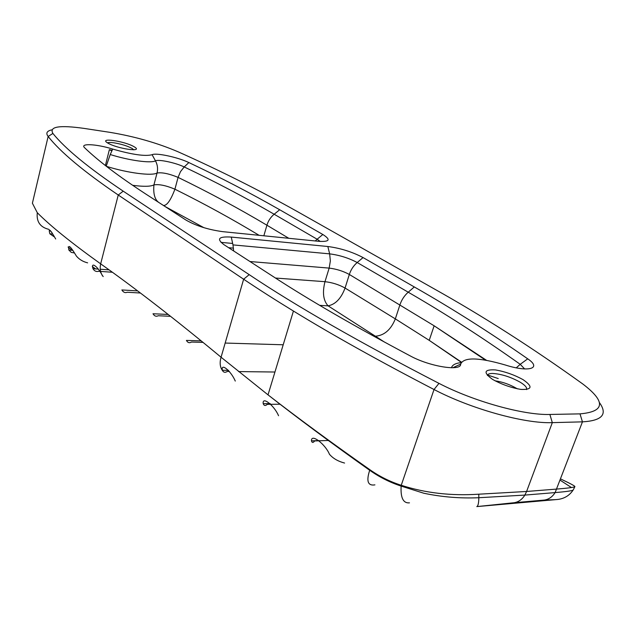 <?xml version="1.0" encoding="UTF-8"?>
<svg xmlns="http://www.w3.org/2000/svg" width="635" height="635" viewBox="0 0 635 635"><rect width="100%" height="100%" fill="white"/><g stroke="black" fill="none" stroke-linecap="round" stroke-linejoin="round"><path stroke-width="0.95" d="M249.984 261.533L329.16 268.105L324.977 281.686C322.247 292.489 323.278 300.538 328.073 305.84C335.47 304.419 341.138 298.482 345.067 288.044C338.915 284.623 332.216 282.504 324.977 281.686L275.479 278.043M163.481 205.486C166.941 205.661 170.751 200.223 174.919 189.198C165.957 185.46 158.964 184.031 153.924 184.912C153.162 193.77 154.773 199.612 158.766 202.438M224.06 244.737L272.963 276.416C309.174 300.022 354.957 326.533 410.297 355.941C429.776 366.633 461.423 371.618 460.645 364.109C463.764 356.997 478.631 357.283 505.23 364.974C528.899 372.618 542.163 368.427 527.717 358.831C489.934 332.478 452.128 308.523 414.298 286.949L363.069 257.572C352.187 251.865 340.447 248.174 327.843 246.507L231.275 237.077C218.638 236.299 216.233 238.855 224.06 244.737M84.733 147.852C98.234 160.877 118.475 176.197 145.455 193.81L185.991 220.075C196.08 225.846 208.328 229.703 222.726 231.656L318.96 241.332C329.66 241.927 330.954 239.657 322.842 234.498L279.686 209.748C250.571 193.119 220.297 177.395 188.865 162.568C178.133 157.313 155.94 152.527 152.09 154.71C145.272 156.52 132.151 154.646 112.705 149.074C96.584 143.962 79.28 143.065 84.733 147.852M178.276 151.884C219.845 170.442 259.755 190.452 297.99 211.923L433.292 288.361C482.759 316.032 532.63 347.932 582.906 384.072C605.981 401.725 605.02 411.655 580.001 413.869L549.886 414.457C523.708 415.369 473.392 401.296 438.975 383.365C359.108 342.138 295.854 305.895 249.198 274.645L123.214 191.167C88.749 168.045 65.31 148.804 52.895 133.445C48.998 126.611 59.388 124.928 84.066 128.397L109.942 132.342C134.763 136.485 157.543 142.994 178.276 151.884M134.295 146.844C125.016 141.192 98.25 137.192 107.601 142.939C117.046 148.773 144.232 152.654 134.295 146.844M523.057 379.635C514.239 374.817 505.039 371.578 495.467 369.919C484.013 369.292 483.037 372.443 492.538 379.381C501.523 384.373 510.977 387.723 520.914 389.414C532.265 389.819 532.987 386.556 523.057 379.635M344.575 463.05C337.979 461.312 332.923 458.367 329.422 454.215C325.541 444.548 311.079 432.975 311.46 440.857C312.063 442.905 313.134 442.928 314.682 440.936L328.287 440.468M270.224 403.606L263.207 403.669C262.096 395.764 274.495 405.868 278.551 415.727M263.207 403.669C264.057 405.821 265.414 406.043 267.287 404.344L280.067 404.225M228.513 370.34L222.361 370.261C220.71 362.49 231.021 370.975 235.283 381.071M222.369 370.253L222.758 370.911M409.48 502.849C403.249 503.436 400.471 497.848 401.145 486.092C389.898 482.409 379.42 477.139 369.705 470.265L369.919 469.741C331.391 442.666 297.426 417.703 268.026 394.859L221.067 357.227C219.464 362.799 220.02 367.371 222.734 370.935C223.861 372.562 225.346 372.737 227.187 371.451L229.378 371.483M374.92 484.87C367.871 486.013 366.133 481.147 369.697 470.281C331.208 442.992 297.283 417.83 267.922 394.779M137.565 290.886L121.864 289.949C123.333 292.354 125.135 293.116 127.286 292.251L140.391 293.021M168.219 314.46L153.011 313.753C154.4 316.127 156.154 316.786 158.274 315.746L170.569 316.309M201.216 340.868L186.42 340.416C187.722 342.733 189.413 343.281 191.492 342.043L203.081 342.392M51.776 129.85C46.831 131 45.625 133.207 48.149 136.469C60.412 152.051 83.78 171.561 118.245 195.008L243.634 279.225L221.067 357.227C175.72 319.643 135.588 288.52 100.671 263.858C99.584 268.915 100.425 273.161 103.211 276.582L102.338 275.558M98.171 269.089L92.996 268.724C90.519 261.183 97.941 266.43 102.33 275.566M92.996 268.724C94.393 271.074 96.29 271.931 98.703 271.288L99.536 271.351M92.313 266.47L95.52 268.899M87.622 262.858C82.899 261.66 79.153 259.382 76.367 256.032C70.318 245.848 67.818 243.848 68.866 250.031L71.247 252.373L74.327 252.968M68.056 247.023L71.945 250.293M52.721 234.061L49.863 233.807C48.173 227.489 50.109 229.211 55.689 238.998M49.863 233.807L54.197 236.799M49.244 229.83L51.872 232.418M48.76 229.338C40.148 227.195 36.322 221.655 37.298 212.717L32.393 203.224L48.149 136.469L52.895 133.445M123.214 191.167L118.245 195.008L100.671 263.858C71.453 242.919 50.332 225.877 37.298 212.717M249.198 274.645L243.634 279.225C258.596 289.282 275.193 299.887 293.433 311.039C332.399 334.931 379.262 361.093 434.03 389.517C470.638 408.781 524.47 423.815 552.315 422.64L582.446 421.854C602.194 420.688 607.862 414.282 599.456 402.63M555.125 492.577C566.214 491.673 572.23 490.807 573.175 489.998C569.635 495.363 564.61 498.499 558.117 499.42L476.806 506.595L514.136 502.722L544.401 500.062L555.823 499.626M476.806 506.595C478.068 506.127 478.742 503.166 478.838 497.729C460.24 498.531 441.889 497.038 423.775 493.228L401.145 486.092L401.241 485.275C390.049 481.703 379.611 476.528 369.919 469.741M514.136 502.722C518.549 502.015 522.129 499.467 524.867 495.086L478.838 497.721L478.782 494.197C451.088 496.006 425.244 493.038 401.241 485.275L434.03 389.517L438.975 383.365M524.867 495.078L526.598 491.474L478.782 494.197M573.349 489.736L574.897 486.616C574.223 487.323 568.206 488.14 556.847 489.061L526.598 491.474L552.315 422.64L549.886 414.457M560.689 478.973C570.508 483.608 575.239 486.156 574.897 486.616M319.73 305.364L328.073 305.84L375.404 336.217C384.318 335.463 390.954 329.684 395.327 318.881L345.067 288.044L349.329 274.463L434.134 325.795L485.481 360.132M375.404 336.217L384.54 342.13M461.399 362.085L429.22 340.352L395.327 318.881L399.963 304.729C401.653 299.768 404.408 295.592 408.226 292.203L357.195 262.525C353.505 265.732 350.885 269.708 349.329 274.463C343.138 271.105 336.415 268.978 329.16 268.105L330.359 260.945L329.652 253.865L232.974 244.896L233.632 250.936M106.45 166.362C128.04 173.093 151.956 176.117 157.051 173.014L153.924 184.912C150.574 186.611 143.47 186.738 132.604 185.293M259.088 235.307C232.156 219.043 204.097 203.668 174.919 189.198L178.078 177.387C208.923 192.381 238.538 208.328 266.922 225.219C268.272 220.797 270.685 217.13 274.161 214.233C245.364 197.564 215.384 181.8 184.206 166.949L180.475 171.672L178.078 177.387C169.085 173.688 162.076 172.228 157.051 173.014C158.075 168.823 157.551 164.767 155.48 160.853C150.876 163.449 129.453 160.552 110.22 154.543L106.228 166.187M164.949 206.446L203.914 227.687M233.482 248.15L228.648 247.713M516.279 367.824L520.224 364.323C482.989 337.883 445.659 313.849 408.226 292.203L414.298 286.949M524.653 368.951L520.224 364.323L527.717 358.831M451.485 367.768C452.263 364.958 455.454 363.244 461.058 362.617M363.069 257.572L357.195 262.525C348.71 258.024 339.527 255.135 329.652 253.865L327.843 246.507M231.275 237.077L232.974 244.896M263.85 235.791L266.922 225.219L288.814 238.3M315.277 240.959L317.135 239.228L274.161 214.233L279.686 209.748M320.223 241.443L317.135 239.228L322.842 234.498M188.865 162.568L184.206 166.949C175.839 162.798 158.432 159.083 155.48 160.853L152.09 154.71M112.705 149.074L110.22 154.543M460.645 364.109L452.834 367.752M319.119 440.595L311.46 440.857M238.593 371.586L274.939 372.023M225.171 343.051L283.202 344.781M109.053 269.867L100.251 269.24M100.608 271.423L112.347 272.248M72.866 250.365L68.85 250.039M526.502 389.596C527.344 387.779 525.256 385.326 520.24 382.23C510.778 376.984 501.618 374.063 492.768 373.459C489.466 373.443 487.688 374.126 487.426 375.515M495.014 380.809C502.38 381.849 509.461 384.326 516.279 388.231L517.62 388.89M133.826 149.86L132.167 148.463C127.508 145.971 121.483 144.089 114.086 142.827C110.657 142.343 108.466 142.359 107.498 142.875M111.863 150.924L109.371 149.662L112.157 150.289M580.001 413.869L582.446 421.854L555.125 492.585C552.394 496.872 548.815 499.364 544.401 500.062M486.497 360.307L434.134 325.795L429.22 340.352L461.248 362.299M498.237 378.555L487.577 375.015M232.664 243.459L220.996 242.364M105.394 165.537L109.371 149.662M524.867 495.086L555.125 492.593M560.213 480.227L571.429 487.537M293.433 311.039L268.018 394.859"/></g></svg>
